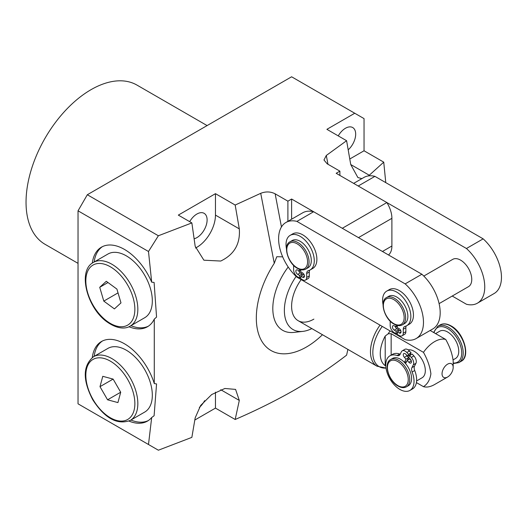 <?xml version="1.0" encoding="UTF-8"?>
<svg xmlns="http://www.w3.org/2000/svg" width="527" height="527" viewBox="0 0 527 527"><rect width="100%" height="100%" fill="white"/><g stroke="black" fill="none" stroke-linecap="round" stroke-linejoin="round"><path stroke-width="0.79" d="M129.813 258.144A36.771 21.232 -120 0 0 107.936 254.034L93.45 262.393A36.771 21.232 60 0 1 115.327 266.504A36.771 21.232 60 0 1 136.473 298.868A36.771 21.232 60 0 1 130.222 326.081L144.708 317.722A36.771 21.232 -120 0 0 150.959 290.502A36.771 21.232 -120 0 0 129.813 258.144M99.728 287.301L103.793 301.101L114.418 308.901L120.979 302.893L116.915 289.092L106.289 281.293L99.728 287.301L107.976 282.538M118.028 292.88L103.793 301.101M144.721 369.638A36.771 21.232 -120 0 0 107.936 348.387L93.45 356.753A36.771 21.232 60 0 1 130.235 378.004A36.771 21.232 60 0 1 130.222 420.441L144.708 412.074A36.771 21.232 -120 0 0 144.721 369.638M102.778 376.318L99.992 386.666L107.567 399.802L117.929 402.588L120.709 392.24L113.134 379.104L102.778 376.318M113.107 379.097L99.992 386.666M120.703 392.22L107.567 399.802M397.345 325.455L397.345 327.623L399.176 328.677A2.628 1.515 60 0 1 400.889 330.989A2.628 1.515 60 0 1 400.487 333.097A2.628 1.515 60 0 1 399.176 332.965L397.345 331.911L397.345 334.487L399.176 335.541A5.777 3.333 -120 0 0 402.061 335.824A5.777 3.333 -120 0 0 403.26 333.183L403.26 329.263A5.777 3.333 60 0 1 404.459 326.615A5.777 3.333 60 0 1 404.96 326.411A19.98 11.535 -120 0 0 406.712 325.706A19.98 11.535 -120 0 0 409.775 309.698A19.98 11.535 -120 0 0 396.726 292.096A19.98 11.535 -120 0 0 386.739 291.102A19.98 11.535 -120 0 0 383.057 304.632M406.712 325.706L409.314 324.204A19.98 11.535 -120 0 0 412.377 308.196A19.98 11.535 -120 0 0 399.328 290.594A19.98 11.535 -120 0 0 389.334 289.606L386.739 291.102M439.096 303.624L468.49 286.655A15.757 9.097 -120 0 0 470.907 274.027A15.757 9.097 -120 0 0 460.611 260.14A15.757 9.097 -120 0 0 452.733 259.363L423.8 276.069M300.772 269.699L300.772 271.866L302.603 272.92A2.628 1.515 60 0 1 304.316 275.239A2.628 1.515 60 0 1 303.914 277.34A2.628 1.515 60 0 1 302.603 277.209L300.772 276.155L300.772 278.73L302.603 279.784A5.777 3.333 -120 0 0 305.489 280.068A5.777 3.333 -120 0 0 306.688 277.426L306.688 273.506A5.777 3.333 60 0 1 307.887 270.865A5.777 3.333 60 0 1 308.394 270.661A19.98 11.535 -120 0 0 310.139 269.949A19.98 11.535 -120 0 0 313.203 253.942A19.98 11.535 -120 0 0 300.153 236.34A19.98 11.535 -120 0 0 290.166 235.352A19.98 11.535 -120 0 0 286.484 248.876M310.139 269.949L312.742 268.447A19.98 11.535 -120 0 0 315.805 252.44A19.98 11.535 -120 0 0 302.755 234.838A19.98 11.535 -120 0 0 292.762 233.85L290.166 235.352M305.805 269.073L308.031 267.782A15.757 9.097 -120 0 0 310.449 255.16A15.757 9.097 -120 0 0 300.153 241.274A15.757 9.097 -120 0 0 292.274 240.49L290.048 241.774A15.757 9.097 60 0 1 297.926 242.558A15.757 9.097 60 0 1 308.216 256.445A15.757 9.097 60 0 1 305.805 269.073C303.433 270.384 300.634 270.14 297.399 268.342C287.709 263.309 282.643 245.042 290.048 241.774M402.378 324.83L404.604 323.538A15.757 9.097 -120 0 0 407.022 310.91A15.757 9.097 -120 0 0 396.726 297.024A15.757 9.097 -120 0 0 388.847 296.246L386.614 297.531A15.757 9.097 60 0 1 394.499 298.315A15.757 9.097 60 0 1 404.789 312.201A15.757 9.097 60 0 1 402.378 324.83C400.006 326.134 397.206 325.89 393.972 324.098C384.282 319.066 379.216 300.792 386.614 297.531M405.158 339.638A35.454 20.474 -120 0 0 416.126 338.565A35.454 20.474 -120 0 0 405.158 283.882L296.918 221.393A35.454 20.474 -120 0 0 285.95 222.466A35.454 20.474 -120 0 0 296.918 277.149L405.158 339.638M302.129 275.371L302.129 273.935L300.304 272.881A2.628 1.515 60 0 1 298.605 270.614M305.489 280.068L308.091 278.572A5.777 3.333 -120 0 0 309.29 275.924L309.29 272.004A5.777 3.333 60 0 1 309.692 270.186M304.303 275.193L303.374 274.653L300.772 276.155M398.702 331.127L398.702 329.691L396.877 328.637A2.628 1.515 60 0 1 395.171 326.371M402.061 335.824L404.664 334.322A5.777 3.333 -120 0 0 405.862 331.681L405.862 327.761A5.777 3.333 60 0 1 406.264 325.943M400.876 330.949L399.947 330.409L397.345 331.911M452.225 296.049L466.441 304.257A35.454 20.474 -120 0 0 477.409 303.177L494.122 293.526A35.454 20.474 -120 0 0 483.154 238.85L374.921 176.361A35.454 20.474 -120 0 0 363.953 177.434L353.657 183.383M416.126 338.565L432.838 328.914A35.454 20.474 -120 0 0 421.87 274.231L313.637 211.742A35.454 20.474 -120 0 0 302.669 212.816L285.95 222.466M477.409 303.177A35.454 20.474 -120 0 0 466.441 248.5L358.208 186.011L374.921 176.361M405.158 283.882L421.87 274.231M296.918 221.393L313.637 211.742M466.441 248.5L483.154 238.85M293.585 265.364A5.777 3.333 60 0 1 293.618 265.964L293.618 269.877A5.777 3.333 -120 0 0 297.702 276.958L299.534 278.012L299.534 275.437L297.702 274.383A2.628 1.515 60 0 1 295.99 272.07A2.628 1.515 60 0 1 296.391 269.962A2.628 1.515 60 0 1 297.702 270.094L299.534 271.148L299.534 269.337M299.534 271.148L300.772 270.43M299.534 278.012L300.772 277.294M299.534 275.437L302.129 273.935M390.158 321.114A5.777 3.333 60 0 1 390.191 321.714L390.191 325.633A5.777 3.333 -120 0 0 394.275 332.715L396.1 333.769L396.1 331.193L394.275 330.139A2.628 1.515 60 0 1 392.562 327.827A2.628 1.515 60 0 1 392.964 325.719A2.628 1.515 60 0 1 394.275 325.851L396.1 326.905L396.1 325.093M396.1 326.905L397.345 326.187M396.1 333.769L397.345 333.051M396.1 331.193L398.702 329.691M406.462 386.805L408.32 385.731A15.757 9.097 -120 0 0 405.573 363.623A15.757 9.097 -120 0 0 404.433 362.378A15.757 9.097 -120 0 0 400.441 359.216A15.757 9.097 -120 0 0 392.562 358.432L390.705 359.506A15.757 9.097 60 0 1 398.583 360.29A15.757 9.097 60 0 1 408.88 374.177A15.757 9.097 60 0 1 406.462 386.805C404.097 388.109 401.291 387.872 398.056 386.074C388.366 381.041 383.307 362.767 390.705 359.506M404.433 362.378L406.04 359.183L404.38 357.352A2.628 1.515 60 0 1 403.827 353.564A2.628 1.515 60 0 1 405.138 353.696A2.628 1.515 60 0 1 405.902 354.322L407.569 356.153L408.484 354.335L406.818 352.504A5.777 3.333 -120 0 0 405.138 351.12A5.777 3.333 -120 0 0 402.253 350.837A5.777 3.333 -120 0 0 401.416 351.753L400.019 354.519A5.777 3.333 60 0 1 399.183 355.442A5.777 3.333 60 0 1 397.108 355.527A19.98 11.535 -120 0 0 389.921 355.83A19.98 11.535 -120 0 0 389.921 378.9A19.98 11.535 -120 0 0 409.901 390.435A19.98 11.535 -120 0 0 412.134 372.009A5.777 3.333 60 0 1 411.943 367.596L413.333 364.822A5.777 3.333 -120 0 0 411.284 357.405L409.617 355.573L412.213 354.078L413.879 355.903A5.777 3.333 -120 0 1 415.935 363.327L414.538 366.094A5.777 3.333 60 0 0 414.729 370.507A19.98 11.535 -120 0 1 412.503 388.933L409.901 390.435M407.569 356.153L410.164 354.651L411.08 352.833L409.413 351.002A5.777 3.333 -120 0 0 407.74 349.618A5.777 3.333 -120 0 0 404.848 349.335L402.253 350.837M404.637 362.589L406.686 361.403M416.6 380.949L422.061 377.793A15.757 9.097 -120 0 0 424.479 365.171A15.757 9.097 -120 0 0 414.182 351.278A15.757 9.097 -120 0 0 408.109 349.856M435.565 333.604L439.729 331.2A15.757 9.097 60 0 1 447.614 331.984A15.757 9.097 60 0 1 457.904 345.87A15.757 9.097 60 0 1 455.493 358.498L453.141 359.849M390.138 330.969A26.264 15.164 120 0 0 388.162 333.795L385.211 336.048A26.969 15.573 120 0 0 380.257 353.716A26.969 15.573 120 0 0 385.211 365.659L385.81 365.995M453.18 367.365A7.879 4.552 120 0 0 447.614 364.15A7.879 4.552 120 0 0 442.041 373.801A7.879 4.552 120 0 0 447.614 377.016A7.879 4.552 120 0 0 453.18 367.365L453.18 360.929C452.285 353.874 449.814 346.726 445.756 339.487L430.137 330.469M447.614 377.016L434.61 384.519A26.264 15.164 -60 0 1 423.471 386.666C427.529 384.104 429.999 379.815 430.895 373.801C429.999 366.739 427.522 359.592 423.471 352.352L391.153 333.696L391.153 355.119M380.033 325.133A31.515 18.195 -60 0 0 370.474 351.779A31.515 18.195 -60 0 0 377.003 366.206L298.137 320.679A31.515 18.195 120 0 1 301.174 279.6A31.515 18.195 120 0 0 291.609 306.246A31.515 18.195 120 0 0 298.137 320.679A31.515 18.195 120 0 0 313.894 319.118M416.409 382.589L423.471 386.666M388.162 333.795L391.153 333.696M423.471 352.352A26.264 15.164 -60 0 1 445.756 339.487M407.299 360.356L408.642 357.681L406.976 355.857A2.628 1.515 60 0 1 406.198 354.651M411.146 360.422L409.775 358.927L407.18 360.428L405.573 363.623M400.204 354.157A5.777 3.333 60 0 1 399.703 354.025A19.98 11.535 -120 0 0 392.523 354.335L389.921 355.83M409.617 355.573L408.702 357.398L410.368 359.223A2.628 1.515 60 0 1 410.922 363.011A2.628 1.515 60 0 1 408.847 362.253L407.18 360.428M406.04 359.183L408.642 357.681M408.484 354.335L411.08 352.833M349.796 158.996L364.038 150.775L364.038 118.608L291.609 76.79L87.324 194.74L158.377 235.76L148.489 251.498L151.69 282.176A45.961 26.534 -120 0 0 124.464 249.423A45.961 26.534 -120 0 0 101.487 247.143A45.961 26.534 -120 0 0 92.278 263.157M102.436 246.643A45.961 26.534 -120 0 0 94.149 261.991M128.977 326.72A45.961 26.534 -120 0 0 147.448 326.753A45.961 26.534 -120 0 0 154.273 319.112L156.559 317.096L154.101 282.426L151.69 282.176M130.92 325.679A45.961 26.534 -120 0 0 148.357 326.187M154.273 319.112L154.273 383.564A45.961 26.534 -120 0 0 124.464 343.775A45.961 26.534 -120 0 0 101.487 341.503A45.961 26.534 -120 0 0 92.278 357.51M102.436 340.995A45.961 26.534 -120 0 0 94.149 356.351M128.977 421.073A45.961 26.534 -120 0 0 147.448 421.106A45.961 26.534 -120 0 0 151.69 417.516L154.101 415.75L156.559 383.926L154.273 383.564M130.92 420.039A45.961 26.534 -120 0 0 148.357 420.539M191.861 222.921L195.181 246.287L203.896 260.2L220.734 261.043C234.232 254.567 240.424 243.849 239.304 228.876L235.174 205.043L215.464 193.666L178.324 215.108L191.861 222.921L158.377 235.76M195.484 248.033A26.264 15.164 120 0 0 196.894 247.275A26.264 15.164 120 0 0 215.464 215.108L215.464 193.666M322.471 334.724A70.914 40.941 -60 0 1 306.47 346.997A70.914 40.941 -60 0 1 259.337 336.081A70.914 40.941 -60 0 1 274.271 263.289L260.727 193.323L235.174 205.043M194.832 420.026L215.464 408.109L235.174 419.485C256.32 410.355 276.267 400.428 295.021 389.71C313.486 378.953 330.679 367.431 346.601 355.152L347.886 349.394M385.771 182.625L383.742 162.151L368.564 175.893M354.75 113.246L326.898 129.332L346.601 140.709L350.738 164.543L357.886 177.546L361.891 178.62M346.601 140.709L326.305 155.465L327.965 164.259M78.036 263.355L45.078 244.324A91.922 53.075 -60 0 1 30.988 170.662A91.922 53.075 -60 0 1 91.039 89.662A91.922 53.075 -60 0 1 137 85.104L207.104 125.584M189.674 221.663A14.446 8.34 -60 0 1 196.894 214.034A14.446 8.34 -60 0 1 204.12 213.323A14.446 8.34 -60 0 1 206.334 224.897A14.446 8.34 -60 0 1 196.894 237.624A14.446 8.34 -60 0 1 194.153 238.777M338.242 135.88A14.446 8.34 -60 0 1 345.468 128.259A14.446 8.34 -60 0 1 352.688 127.541A14.446 8.34 -60 0 1 348.215 149.826M282.67 256.84L276.78 256.721L274.271 263.289M288.197 267.005A47.595 27.483 120 0 0 272.966 312.162A47.595 27.483 120 0 0 293.934 332.399L302.9 331.378A41.758 24.11 -60 0 1 284.626 314.771A41.758 24.11 -60 0 1 296.121 276.411M339.895 175.438L339.895 171.15L336.18 173.291L386.864 202.552L342.293 228.29L291.609 199.028L291.609 219.199M291.609 199.028L287.894 201.169L275.147 193.811L281.458 226.946M287.894 221.347L287.894 201.169M386.864 202.552A21.014 12.134 60 0 1 391.897 218.323L358.465 237.624M382.45 251.471L391.897 246.017L391.897 218.323M391.897 246.017A21.014 12.134 60 0 1 388.504 254.969M339.895 171.15L327.148 163.792L323.973 159.997L326.305 155.465M204.608 400.665A14.446 8.34 -60 0 1 199.351 407.417M364.038 150.775L383.742 162.151M148.489 251.498L78.036 210.82L78.036 403.82L158.377 450.21L191.861 437.37L195.181 417.845L200.655 405.467L211.702 394.539L224.858 388.485L235.576 389.394L239.304 400.428L235.174 419.485M151.69 417.516L148.489 444.498M260.727 193.323C265.72 191.347 270.529 191.505 275.147 193.811M78.036 210.82L87.324 194.74M215.464 408.109L215.464 392.167M311.839 328.584A41.758 24.11 -60 0 1 302.9 331.378M113.648 268.948A34.67 20.013 -120 0 0 86.059 277.268A34.67 20.013 -120 0 0 107.06 321.246A34.67 20.013 -120 0 0 134.642 312.926A34.67 20.013 -120 0 0 113.648 268.948M127.699 379.466A34.67 20.013 -120 0 0 93.029 359.421A34.67 20.013 -120 0 0 93.009 399.44A34.67 20.013 -120 0 0 127.672 419.485A34.67 20.013 -120 0 0 127.699 379.466M393.755 323.618A14.71 8.491 -120 0 0 404.156 317.616A14.71 8.491 -120 0 0 393.755 299.599A14.71 8.491 -120 0 0 383.353 305.607A14.71 8.491 -120 0 0 393.755 323.618M297.182 267.861A14.71 8.491 -120 0 0 307.584 261.86A14.71 8.491 -120 0 0 297.182 243.843A14.71 8.491 -120 0 0 286.78 249.851A14.71 8.491 -120 0 0 297.182 267.861M302.603 277.209L304.461 276.141M306.688 277.426L309.29 275.924M306.688 273.506L309.29 272.004M297.702 274.383L300.304 272.881M399.176 332.965L401.034 331.891M403.26 333.183L405.862 331.681M403.26 329.263L405.862 327.761M394.275 330.139L396.877 328.637M397.839 385.593A14.71 8.491 -120 0 0 408.241 379.592A14.71 8.491 -120 0 0 397.839 361.575A14.71 8.491 -120 0 0 387.437 367.582A14.71 8.491 -120 0 0 397.839 385.593M440.078 324.935C443.2 323.229 446.876 323.558 451.105 325.923C463.912 332.583 470.901 356.851 461.085 361.331A21.014 12.134 -120 0 0 464.307 344.493A21.014 12.134 -120 0 0 450.585 325.976A21.014 12.134 -120 0 0 440.078 324.935L437.851 326.226A21.014 12.134 60 0 1 448.352 327.267A21.014 12.134 60 0 1 462.08 345.778A21.014 12.134 60 0 1 458.859 362.616L453.18 363.584M453.18 363.037A19.96 11.522 -120 0 0 461.435 349.546A19.96 11.522 -120 0 0 447.614 328.552A19.96 11.522 -120 0 0 433.991 332.695M382.246 326.411A30.816 17.793 120 0 0 372.826 352.563A30.816 17.793 120 0 0 386.021 368.063L377.003 366.206M385.211 365.659L385.211 336.048M397.108 355.527L399.703 354.025M412.134 372.009L414.729 370.507M411.943 367.596L414.538 366.094M413.333 364.822L415.935 363.327M411.284 357.405L413.879 355.903M408.847 362.253L411.297 360.837M404.38 357.352L406.976 355.857M406.818 352.504L409.413 351.002M215.464 215.108L239.304 228.876M220.734 389.71L239.304 400.428M350.738 164.543L369.308 175.26M93.45 262.393C77.225 270.483 86.929 308.137 107.304 322.083C118.562 329.948 126.678 328.525 130.222 326.081M93.45 356.753C82.805 365.646 82.541 379.941 92.673 399.637C104.662 418.28 117.178 425.217 130.222 420.441M461.085 361.331L458.859 362.616M433.602 332.471L437.851 326.226"/></g></svg>
